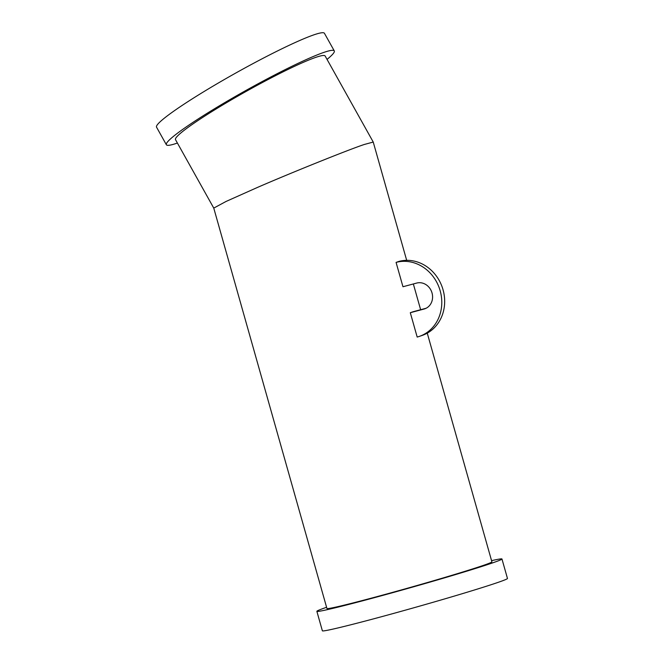 <?xml version="1.0" encoding="UTF-8"?>
<svg xmlns="http://www.w3.org/2000/svg" width="664" height="664" viewBox="0 0 664 664"><rect width="100%" height="100%" fill="white"/><g stroke="black" fill="none" stroke-linecap="round" stroke-linejoin="round"><path stroke-width="1" d="M327.045 59.395A96.18 8.574 150.8 0 0 334.282 50.904L324.439 33.3A96.18 8.574 150.8 0 0 266.081 56.722A96.18 8.574 150.8 0 0 174.524 110.622A96.18 8.574 150.8 0 0 156.53 127.139L166.365 144.744A96.18 8.574 150.8 0 0 177.396 143.034M334.282 50.904A96.18 8.574 150.8 0 0 275.917 74.326A96.18 8.574 150.8 0 0 184.36 128.227A96.18 8.574 150.8 0 0 166.365 144.744M364.387 144.453L373.243 142.054L325.144 56A85.714 7.636 150.8 0 0 213.783 110.398A85.714 7.636 150.8 0 0 175.503 139.639L213.758 208.098L226.009 201.474L256.96 187.655C290.392 173.072 349.471 149.309 364.387 144.453M427.259 333.145L491.899 561.852A85.714 2.424 164.2 0 1 483.367 565.396A85.714 2.424 164.2 0 1 390.971 592.827A85.714 2.424 164.2 0 1 326.929 608.481L213.767 208.106M410.302 312.711L424.039 309.034A13.496 12.052 71 0 0 424.769 308.818A13.496 12.052 71 0 0 431.899 292.534A13.496 12.052 71 0 0 416.702 283.063L402.965 286.74L396.076 262.396A38.811 34.636 -109 0 1 439.809 289.562A38.811 34.636 -109 0 1 419.324 336.407A38.811 34.636 -109 0 1 417.183 337.055L410.302 312.711A85.714 2.424 164.2 0 0 411.796 312.196A85.714 2.424 164.2 0 0 413.182 311.715L426.047 308.279M419.324 336.407L422.196 335.411A38.811 34.636 -109 0 0 442.689 288.566A38.811 34.636 -109 0 0 398.956 261.4L396.076 262.396M326.597 607.286A96.18 2.722 -15.8 0 0 316.861 611.32L322.364 630.8A96.18 2.722 -15.8 0 0 345.28 626.169A96.18 2.722 -15.8 0 0 447.835 597.99A96.18 2.722 -15.8 0 0 507.47 578.477L501.967 559.005A96.18 2.722 -15.8 0 0 491.559 560.657M316.861 611.32A96.18 2.722 -15.8 0 0 339.777 606.688A96.18 2.722 -15.8 0 0 442.324 578.51A96.18 2.722 -15.8 0 0 501.967 559.005M424.039 309.034L425.475 308.544M420.636 309.723L413.348 283.96M406.675 260.329L373.243 142.071"/></g></svg>
